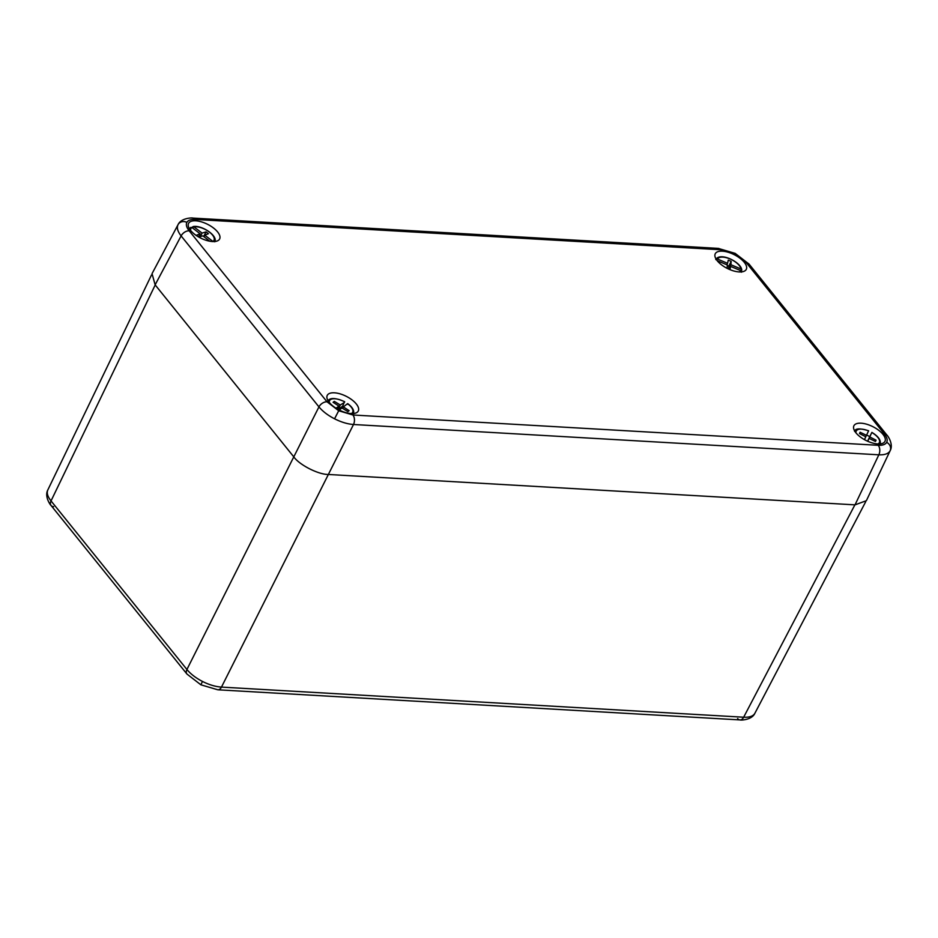 <?xml version="1.0" encoding="UTF-8"?>
<svg xmlns="http://www.w3.org/2000/svg" width="938" height="938" viewBox="0 0 938 938"><rect width="100%" height="100%" fill="white"/><g stroke="black" fill="none" stroke-linecap="round" stroke-linejoin="round"><path stroke-width="1.41" d="M352.923 414.995A6.859 4.291 -86.7 0 1 353.509 424.504L328.359 474.476L855.022 504.855L866.372 500.693L890.08 450.85C888.392 453.734 884.64 455.047 878.836 454.813L353.509 424.504C347.599 424.07 341.28 422.17 334.561 418.805C327.878 415.346 322.672 411.372 318.955 406.893L181.116 235.907C177.599 231.405 176.567 227.653 178.044 224.663A6.859 6.144 28.3 0 1 178.056 224.628A6.859 6.144 28.3 0 1 186.861 222.388C185.759 224.628 186.521 227.442 189.171 230.807L327.01 401.792L338.7 410.75L352.923 414.995L878.249 445.304C882.599 445.503 885.413 444.518 886.68 442.349C887.782 440.11 887.008 437.307 884.358 433.942L746.531 262.957L734.829 253.999L720.607 249.743L195.28 219.445C190.93 219.246 188.128 220.231 186.861 222.388M334.397 392.811A17.376 7.703 -153.3 0 1 352.137 399.987A17.376 7.703 -153.3 0 1 358.199 411.149A17.376 7.703 -153.3 0 1 351.129 413.564A17.376 7.703 -153.3 0 1 333.705 406.611A17.376 7.703 -153.3 0 1 327.174 395.543A17.376 7.703 -153.3 0 1 334.397 392.811M877.804 443.944A17.376 7.703 26.7 0 0 884.874 441.528A17.376 7.703 26.7 0 0 878.8 430.366A17.376 7.703 26.7 0 0 861.072 423.19A17.376 7.703 26.7 0 0 853.838 425.922A17.376 7.703 26.7 0 0 860.369 436.991A17.376 7.703 26.7 0 0 877.804 443.944M739.132 271.926A17.376 7.703 -153.3 0 1 721.709 264.973A17.376 7.703 -153.3 0 1 715.178 253.917A17.376 7.703 -153.3 0 1 722.401 251.185A17.376 7.703 -153.3 0 1 740.129 258.36A17.376 7.703 -153.3 0 1 746.202 269.523A17.376 7.703 -153.3 0 1 739.132 271.926M195.737 220.805A17.376 7.703 26.7 0 0 188.503 223.537A17.376 7.703 26.7 0 0 195.034 234.606A17.376 7.703 26.7 0 0 212.469 241.547A17.376 7.703 26.7 0 0 219.539 239.143A17.376 7.703 26.7 0 0 213.465 227.981A17.376 7.703 26.7 0 0 195.737 220.805M202.491 681.457L200.861 684.799L186.943 674.035A6.859 4.397 -38.9 0 1 186.92 669.486C190.625 674 195.819 677.986 202.491 681.457C209.221 684.822 215.552 686.698 221.474 687.097L328.359 474.476C318.381 474.605 299.374 464.92 293.793 456.865L318.955 406.893A6.859 4.397 141.1 0 1 327.01 401.792M189.171 230.807A6.859 4.397 141.1 0 0 181.116 235.907L155.133 284.859L293.793 456.865L186.92 669.486L51.027 500.915C47.486 496.448 46.454 492.708 47.932 489.718L151.557 274.893M155.133 284.859L152.038 273.662L178.044 224.663C181.14 217.862 192.372 217.675 192.911 218.085L192.911 218.085A6.859 4.291 -86.7 0 1 195.28 219.445M200.861 684.799L217.804 689.793A6.859 4.291 93.3 0 0 221.474 687.097L743.658 717.218C749.45 717.5 753.191 716.198 754.867 713.314L865.657 501.818M192.372 227.102L193.92 226.844L202.069 233.093L206.032 231.897L208.412 233.714L204.777 235.168L212.926 241.418A12.933 5.734 26.7 0 0 209.373 232.061A12.933 5.734 26.7 0 0 193.92 226.844L192.079 227.617M209.831 241.23L202.819 235.848L198.856 237.044L196.476 235.227L200.111 233.773L191.962 227.524A12.933 5.734 26.7 0 0 190.649 230.49M198.575 236.822L200.111 233.773M200.298 236.611L202.069 233.093M203.698 236.528L206.032 231.897M203.992 236.751L204.777 235.168M191.962 227.524L190.777 227.406L189.218 228.942M338.219 409.496L342.71 406.06A14.551 6.449 -153.3 0 1 343.695 406.623M342.71 406.06L344.481 401.781A12.933 5.734 26.7 0 0 329.32 402.496M351.34 413.576A12.933 5.734 26.7 0 0 347.529 403.692L343.331 406.904L349.135 410.668L347.904 411.606L341.936 407.971L339.239 410.035M336.05 408.229L338.888 406.06L333.084 402.296L334.303 401.358L340.283 404.993L344.492 402.414M337.399 409.038L338.888 406.06M333.647 402.66L334.303 401.358M338.067 409.414L340.283 404.993M342.593 408.37L343.331 406.904M347.529 403.692L347.529 404.325M741.36 271.234L741.747 270.003C741.383 262.382 720.513 251.865 715.893 259.322M739.343 271.938A12.933 5.734 26.7 0 0 740.68 270.636L730.655 266.392L729.975 269.546L727.067 268.315L727.325 264.973L717.3 260.729A12.933 5.734 26.7 0 0 717.324 260.87M730.901 264.715L740.926 268.96A12.933 5.734 26.7 0 0 729.975 258.935A12.933 5.734 26.7 0 0 717.547 259.064L727.56 263.308L728.251 260.154L731.171 261.385L730.901 264.715L728.744 269.018M726.833 264.774L727.56 263.308M727.278 265.513L728.779 266.146L731.171 261.385M728.779 266.146L728.556 268.936M729.236 269.229L730.655 266.392M740.68 270.636L741.419 272.208M741.665 270.543L740.926 268.96M717.547 259.064L715.764 259.568M866.595 435.068A14.551 6.449 -153.3 0 1 868.131 435.783A14.551 6.449 -153.3 0 1 869.749 436.639L867.591 441.212L869.76 436.944L876.069 440.18L875.459 441.47L869.069 438.409L867.72 441.27M878.003 443.955A12.933 5.734 26.7 0 0 871.836 432.535L869.749 436.639M864.449 439.641L865.797 436.78L859.489 433.544L860.099 432.254L866.489 435.314L868.553 430.905A12.933 5.734 26.7 0 0 855.984 432.875M871.566 433.016L869.76 436.944M865.762 436.756L866.489 435.314M875.424 441.446L876.069 440.18M867.65 441.235L869.069 438.409M334.561 418.805L338.7 410.75M890.08 450.85A6.859 6.144 -151.7 0 0 886.68 442.349M855.022 504.855L878.836 454.813A6.859 4.291 -86.7 0 0 878.249 445.304M890.197 450.615C893.82 443.932 887.242 434.998 886.938 435.126L749.099 264.141L735.181 253.377L734.829 253.999M749.099 264.141A6.859 4.397 141.1 0 0 746.531 262.957M720.607 249.743A6.859 4.291 -86.7 0 0 718.238 248.394L192.911 218.085M886.938 435.126A6.859 4.397 141.1 0 0 884.358 433.942M854.893 504.855L743.658 717.218A6.859 4.291 93.3 0 1 739.988 719.915C740.481 720.361 751.889 720.056 754.844 713.372A6.859 6.144 -151.7 0 0 754.867 713.314M217.804 689.793L739.988 719.915A6.859 4.291 93.3 0 1 737.62 718.555M155.216 284.953L51.027 500.915A6.859 4.397 -38.9 0 0 51.051 505.465L51.051 505.465C50.793 505.605 44.145 496.741 47.826 489.929M53.63 506.661A6.859 4.397 -38.9 0 1 51.051 505.465L186.943 674.035M735.181 253.377L718.238 248.394M214.767 241.793C218.249 235.801 201.529 224.745 193.052 226.597M353.438 413.799C354.458 410.621 352.547 407.233 347.705 403.621M344.668 401.71C335.605 397.747 330.012 397.489 327.89 400.948M868.611 430.776C859.912 428.138 855.233 428.314 854.553 431.328M880.102 444.178C881.157 440.297 878.414 436.369 871.894 432.406"/></g></svg>

